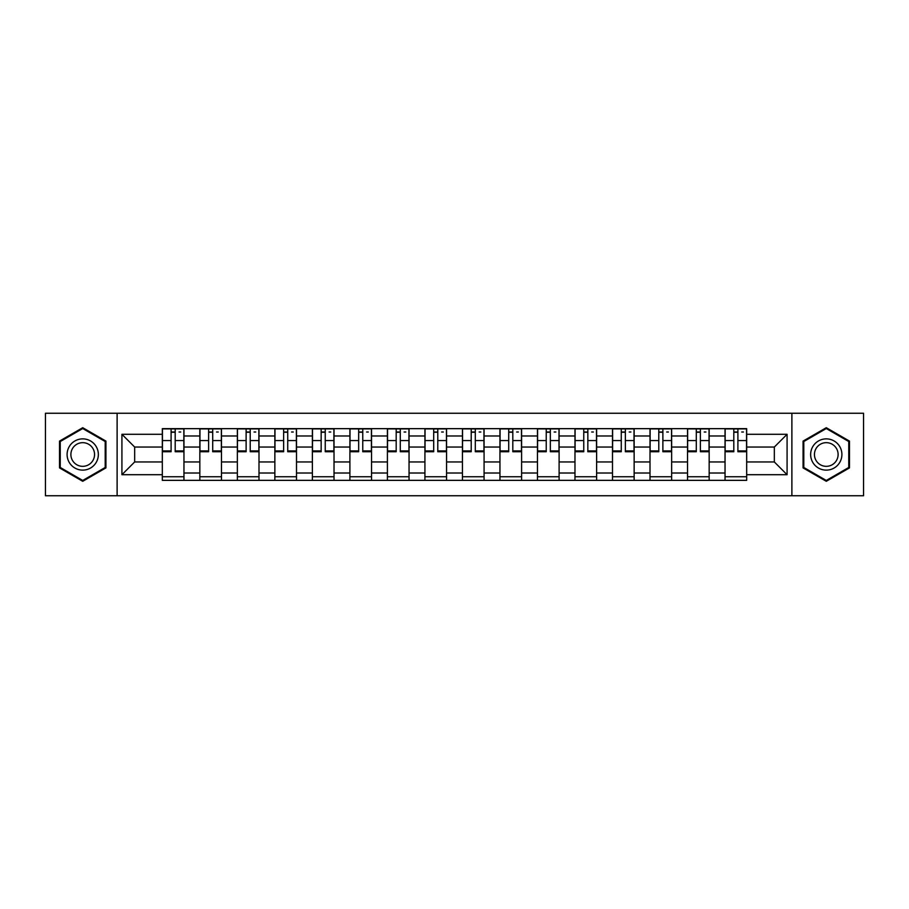 <?xml version="1.0" encoding="UTF-8"?>
<svg xmlns="http://www.w3.org/2000/svg" width="909" height="909" viewBox="0 0 909 909"><rect width="100%" height="100%" fill="white"/><g stroke="black" fill="none" stroke-linecap="round" stroke-linejoin="round"><path stroke-width="1.36" d="M791.887 495.746L863.55 495.746L863.55 413.254L45.45 413.254L45.45 495.746L791.887 495.746L791.887 413.254M199.832 480.35L199.832 435.979L183.959 435.979L183.959 480.35M183.959 435.979L183.959 428.65M199.832 435.979L199.832 428.65M221.478 428.65L221.478 480.35M237.351 480.35L237.351 428.65M258.997 428.65L258.997 480.35M274.859 480.35L274.859 428.65M296.504 428.65L296.504 480.35M312.378 480.35L312.378 428.65M334.023 428.65L334.023 480.35M349.897 480.35L349.897 428.65M371.531 428.65L371.531 480.35M387.404 480.35L387.404 428.65M409.05 428.65L409.05 480.35M424.923 480.35L424.923 428.65M446.569 428.65L446.569 480.35M462.431 480.35L462.431 428.65M484.077 428.65L484.077 480.35M499.95 480.35L499.95 428.65M521.596 428.65L521.596 480.35M537.469 480.35L537.469 428.65M559.103 428.65L559.103 480.35M574.977 480.35L574.977 428.65M596.622 428.65L596.622 480.35M612.496 480.35L612.496 428.65M634.141 428.65L634.141 480.35M650.003 480.35L650.003 428.65M671.649 428.65L671.649 480.35M687.522 480.35L687.522 428.65M709.168 428.65L709.168 480.35M725.041 480.35L725.041 428.65M725.041 461.954L709.168 461.954M687.522 461.954L671.649 461.954M650.003 461.954L634.141 461.954M612.496 461.954L596.622 461.954M574.977 461.954L559.103 461.954M537.469 461.954L521.596 461.954M499.95 461.954L484.077 461.954M462.431 461.954L446.569 461.954M424.923 461.954L409.05 461.954M387.404 461.954L371.531 461.954M349.897 461.954L334.023 461.954M312.378 461.954L296.504 461.954M274.859 461.954L258.997 461.954M237.351 461.954L221.478 461.954M199.832 461.954L183.959 461.954M725.041 447.046L709.168 447.046M687.522 447.046L671.649 447.046M650.003 447.046L634.141 447.046M612.496 447.046L596.622 447.046M574.977 447.046L559.103 447.046M537.469 447.046L521.596 447.046M499.95 447.046L484.077 447.046M462.431 447.046L446.569 447.046M424.923 447.046L409.05 447.046M387.404 447.046L371.531 447.046M349.897 447.046L334.023 447.046M312.378 447.046L296.504 447.046M274.859 447.046L258.997 447.046M237.351 447.046L221.478 447.046M199.832 447.046L183.959 447.046M134.668 461.954L162.325 461.954L162.325 447.046L134.668 447.046L134.668 461.954L121.92 474.703L121.92 434.297L162.325 434.297L162.325 447.046M746.675 447.046L746.675 461.954L774.332 461.954L774.332 447.046L746.675 447.046L746.675 428.65L162.325 428.65L162.325 434.297M746.675 434.297L787.08 434.297L787.08 474.703L746.675 474.703L746.675 461.954M162.325 461.954L162.325 480.35L746.675 480.35L746.675 474.703M162.325 474.703L121.92 474.703M117.113 495.746L117.113 413.254M105.933 441.104L82.719 427.707L59.517 441.104L59.517 467.896L82.719 481.293L105.933 467.896L105.933 441.104M849.483 441.104L826.281 427.707L803.067 441.104L803.067 467.896L826.281 481.293L849.483 467.896L849.483 441.104M183.959 476.748L162.325 476.748M171.097 432.252L175.187 432.252M221.478 476.748L199.832 476.748M208.615 432.252L212.706 432.252M258.997 476.748L237.351 476.748M246.123 432.252L250.214 432.252M296.504 476.748L274.859 476.748M283.642 432.252L287.733 432.252M334.023 476.748L312.378 476.748M321.161 432.252L325.24 432.252M371.531 476.748L349.897 476.748M358.669 432.252L362.759 432.252M409.05 476.748L387.404 476.748M396.188 432.252L400.278 432.252M446.569 476.748L424.923 476.748M433.695 432.252L437.786 432.252M484.077 476.748L462.431 476.748M471.214 432.252L475.305 432.252M521.596 476.748L499.95 476.748M508.722 432.252L512.812 432.252M559.103 476.748L537.469 476.748M546.241 432.252L550.331 432.252M596.622 476.748L574.977 476.748M583.76 432.252L587.839 432.252M634.141 476.748L612.496 476.748M621.267 432.252L625.358 432.252M671.649 476.748L650.003 476.748M658.786 432.252L662.877 432.252M709.168 476.748L687.522 476.748M696.294 432.252L700.385 432.252M746.675 476.748L725.041 476.748M733.813 432.252L737.903 432.252M121.92 434.297L134.668 447.046M774.332 461.954L787.08 474.703M774.332 447.046L787.08 434.297M175.187 451.739L175.187 428.889L183.845 428.889L183.845 451.739L175.187 451.739M171.097 432.014L175.187 432.014M179.039 432.014L180.721 432.014M178.675 428.889L162.438 428.889L162.438 451.739L171.097 451.739L171.097 428.889L167.608 428.889M212.706 451.739L212.706 428.889L221.353 428.889L221.353 451.739L212.706 451.739M208.615 432.014L212.706 432.014M216.547 432.014L218.228 432.014M216.183 428.889L199.957 428.889L199.957 451.739L208.615 451.739L208.615 428.889L205.127 428.889M250.214 451.739L250.214 428.889L258.872 428.889L258.872 451.739L250.214 451.739M246.123 432.014L250.214 432.014M254.065 432.014L255.747 432.014M253.702 428.889L237.465 428.889L237.465 451.739L246.123 451.739L246.123 428.889L242.635 428.889M69.186 462.317A15.635 15.635 0 0 0 90.536 468.033A15.635 15.635 0 0 0 96.263 446.683A15.635 15.635 0 0 0 74.913 440.967A15.635 15.635 0 0 0 69.186 462.317M72.47 460.42A11.84 11.84 0 0 0 88.639 464.749A11.84 11.84 0 0 0 92.968 448.58A11.84 11.84 0 0 0 76.81 444.251A11.84 11.84 0 0 0 72.47 460.42M82.719 428.537L105.205 441.524L105.205 467.476L82.719 480.463L60.244 467.476L60.244 441.524L82.719 428.537M812.737 462.317A15.635 15.635 0 0 0 834.087 468.033A15.635 15.635 0 0 0 839.814 446.683A15.635 15.635 0 0 0 818.464 440.967A15.635 15.635 0 0 0 812.737 462.317M816.032 460.42A11.84 11.84 0 0 0 832.189 464.749A11.84 11.84 0 0 0 836.53 448.58A11.84 11.84 0 0 0 820.361 444.251A11.84 11.84 0 0 0 816.032 460.42M826.281 428.537L848.756 441.524L848.756 467.476L826.281 480.463L803.795 467.476L803.795 441.524L826.281 428.537M287.733 451.739L287.733 428.889L296.391 428.889L296.391 451.739L287.733 451.739M283.642 432.014L287.733 432.014M291.573 432.014L293.266 432.014M291.221 428.889L274.984 428.889L274.984 451.739L283.642 451.739L283.642 428.889L280.154 428.889M325.24 451.739L325.24 428.889L333.898 428.889L333.898 451.739L325.24 451.739M321.161 432.014L325.24 432.014M329.092 432.014L330.774 432.014M328.728 428.889L312.503 428.889L312.503 451.739L321.161 451.739L321.161 428.889L317.673 428.889M362.759 451.739L362.759 428.889L371.417 428.889L371.417 451.739L362.759 451.739M358.669 432.014L362.759 432.014M366.611 432.014L368.293 432.014M366.247 428.889L350.01 428.889L350.01 451.739L358.669 451.739L358.669 428.889L355.18 428.889M400.278 451.739L400.278 428.889L408.925 428.889L408.925 451.739L400.278 451.739M396.188 432.014L400.278 432.014M404.119 432.014L405.8 432.014M403.755 428.889L387.529 428.889L387.529 451.739L396.188 451.739L396.188 428.889L392.699 428.889M437.786 451.739L437.786 428.889L446.444 428.889L446.444 451.739L437.786 451.739M433.695 432.014L437.786 432.014M441.638 432.014L443.319 432.014M441.274 428.889L425.037 428.889L425.037 451.739L433.695 451.739L433.695 428.889L430.207 428.889M475.305 451.739L475.305 428.889L483.963 428.889L483.963 451.739L475.305 451.739M471.214 432.014L475.305 432.014M479.145 432.014L480.827 432.014M478.793 428.889L462.556 428.889L462.556 451.739L471.214 451.739L471.214 428.889L467.726 428.889M512.812 451.739L512.812 428.889L521.471 428.889L521.471 451.739L512.812 451.739M508.722 432.014L512.812 432.014M516.664 432.014L518.346 432.014M516.301 428.889L500.075 428.889L500.075 451.739L508.722 451.739L508.722 428.889L505.245 428.889M550.331 451.739L550.331 428.889L558.99 428.889L558.99 451.739L550.331 451.739M546.241 432.014L550.331 432.014M554.172 432.014L555.865 432.014M553.82 428.889L537.583 428.889L537.583 451.739L546.241 451.739L546.241 428.889L542.753 428.889M587.839 451.739L587.839 428.889L596.497 428.889L596.497 451.739L587.839 451.739M583.76 432.014L587.839 432.014M591.691 432.014L593.372 432.014M591.327 428.889L575.102 428.889L575.102 451.739L583.76 451.739L583.76 428.889L580.272 428.889M625.358 451.739L625.358 428.889L634.016 428.889L634.016 451.739L625.358 451.739M621.267 432.014L625.358 432.014M629.21 432.014L630.891 432.014M628.846 428.889L612.609 428.889L612.609 451.739L621.267 451.739L621.267 428.889L617.779 428.889M662.877 451.739L662.877 428.889L671.535 428.889L671.535 451.739L662.877 451.739M658.786 432.014L662.877 432.014M666.717 432.014L668.399 432.014M666.365 428.889L650.128 428.889L650.128 451.739L658.786 451.739L658.786 428.889L655.298 428.889M700.385 451.739L700.385 428.889L709.043 428.889L709.043 451.739L700.385 451.739M696.294 432.014L700.385 432.014M704.236 432.014L705.918 432.014M703.873 428.889L687.647 428.889L687.647 451.739L696.294 451.739L696.294 428.889L692.817 428.889M737.903 451.739L737.903 428.889L746.562 428.889L746.562 451.739L737.903 451.739M733.813 432.014L737.903 432.014M741.744 432.014L743.437 432.014M741.392 428.889L725.155 428.889L725.155 451.739L733.813 451.739L733.813 428.889L730.325 428.889M687.522 435.979L671.649 435.979M650.003 435.979L634.141 435.979M612.496 435.979L596.622 435.979M574.977 435.979L559.103 435.979M537.469 435.979L521.596 435.979M499.95 435.979L484.077 435.979M462.431 435.979L446.569 435.979M424.923 435.979L409.05 435.979M387.404 435.979L371.531 435.979M349.897 435.979L334.023 435.979M312.378 435.979L296.504 435.979M274.859 435.979L258.997 435.979M237.351 435.979L221.478 435.979M725.041 435.979L709.168 435.979M687.522 473.021L671.649 473.021M650.003 473.021L634.141 473.021M612.496 473.021L596.622 473.021M574.977 473.021L559.103 473.021M537.469 473.021L521.596 473.021M499.95 473.021L484.077 473.021M462.431 473.021L446.569 473.021M424.923 473.021L409.05 473.021M387.404 473.021L371.531 473.021M349.897 473.021L334.023 473.021M312.378 473.021L296.504 473.021M274.859 473.021L258.997 473.021M237.351 473.021L221.478 473.021M199.832 473.021L183.959 473.021M725.041 473.021L709.168 473.021M175.187 450.909L183.845 450.909M175.187 440.57L183.845 440.57M162.438 450.909L171.097 450.909M162.438 440.57L171.097 440.57M212.706 450.909L221.353 450.909M212.706 440.57L221.353 440.57M199.957 450.909L208.615 450.909M199.957 440.57L208.615 440.57M250.214 450.909L258.872 450.909M250.214 440.57L258.872 440.57M237.465 450.909L246.123 450.909M237.465 440.57L246.123 440.57M287.733 450.909L296.391 450.909M287.733 440.57L296.391 440.57M274.984 450.909L283.642 450.909M274.984 440.57L283.642 440.57M325.24 450.909L333.898 450.909M325.24 440.57L333.898 440.57M312.503 450.909L321.161 450.909M312.503 440.57L321.161 440.57M362.759 450.909L371.417 450.909M362.759 440.57L371.417 440.57M350.01 450.909L358.669 450.909M350.01 440.57L358.669 440.57M400.278 450.909L408.925 450.909M400.278 440.57L408.925 440.57M387.529 450.909L396.188 450.909M387.529 440.57L396.188 440.57M437.786 450.909L446.444 450.909M437.786 440.57L446.444 440.57M425.037 450.909L433.695 450.909M425.037 440.57L433.695 440.57M475.305 450.909L483.963 450.909M475.305 440.57L483.963 440.57M462.556 450.909L471.214 450.909M462.556 440.57L471.214 440.57M512.812 450.909L521.471 450.909M512.812 440.57L521.471 440.57M500.075 450.909L508.722 450.909M500.075 440.57L508.722 440.57M550.331 450.909L558.99 450.909M550.331 440.57L558.99 440.57M537.583 450.909L546.241 450.909M537.583 440.57L546.241 440.57M587.839 450.909L596.497 450.909M587.839 440.57L596.497 440.57M575.102 450.909L583.76 450.909M575.102 440.57L583.76 440.57M625.358 450.909L634.016 450.909M625.358 440.57L634.016 440.57M612.609 450.909L621.267 450.909M612.609 440.57L621.267 440.57M662.877 450.909L671.535 450.909M662.877 440.57L671.535 440.57M650.128 450.909L658.786 450.909M650.128 440.57L658.786 440.57M700.385 450.909L709.043 450.909M700.385 440.57L709.043 440.57M687.647 450.909L696.294 450.909M687.647 440.57L696.294 440.57M737.903 450.909L746.562 450.909M737.903 440.57L746.562 440.57M725.155 450.909L733.813 450.909M725.155 440.57L733.813 440.57"/></g></svg>
